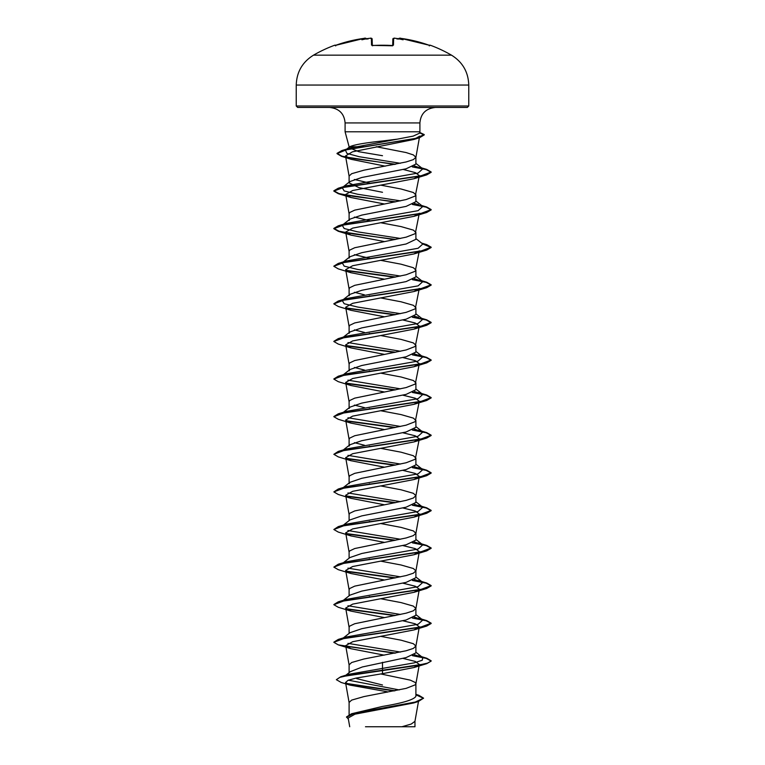 <?xml version="1.0" encoding="UTF-8"?>
<svg xmlns="http://www.w3.org/2000/svg" width="765" height="765" viewBox="0 0 765 765"><rect width="100%" height="100%" fill="white"/><g stroke="black" fill="none" stroke-linecap="round" stroke-linejoin="round"><path stroke-width="1.15" d="M366.435 39.158L365.603 38.298L364.111 38.365A137.805 137.757 180 0 0 336.256 45.116L334.697 45.221A0.727 0.727 0 0 1 335.453 45.384M397.131 39.158L397.035 38.489A137.93 137.404 180 0 0 395.123 38.298L393.64 38.365L393.459 45.116L391.996 45.518A137.327 123.423 180 0 0 382.5 45.221A137.327 123.423 180 0 0 373.004 45.518L372.326 45.785M451.503 55.166L313.497 55.166C302.424 62.051 296.677 72.015 296.237 85.049L468.763 85.049C468.323 72.015 462.576 62.051 451.503 55.166A138.016 138.016 0 0 0 430.303 45.221L428.744 45.116A137.805 137.757 180 0 0 400.889 38.365L399.397 38.298A0.727 0.727 -175 0 0 398.613 38.795M373.004 45.518L371.541 45.116A0.727 0.689 -1.5 0 1 372.249 45.498M371.541 45.116L371.36 38.365L369.878 38.298A137.93 137.404 180 0 0 367.965 38.489L367.869 39.158M365.613 38.489A100.827 47.736 36.7 0 0 361.902 39.79A100.827 53.014 -33.8 0 1 367.965 38.489M468.763 105.991L296.237 105.991L297.7 107.454L467.3 107.454L468.763 105.991L468.763 85.049M382.5 155.706L358.881 151.728L349.117 147.75L349.739 146.756L349.098 146.737L345.091 131.781L345.091 122.936L419.909 122.936C420.74 113.622 425.895 108.458 435.39 107.454M400.334 163.289L359.158 156.701L346.908 153.402L345.445 150.103L349.739 146.756L363.691 146.737M349.758 146.737C353.956 144.767 364.876 142.845 382.5 140.97L397.427 139.144L413.176 136.113L419.526 133.196L419.909 131.781L345.091 131.781M382.5 192.292L358.89 187.588L349.098 182.892L349.997 181.525L361.759 177.499L406.11 168.797L415.902 164.093L415.902 157.265L413.358 154.912L406.119 152.56L376.265 146.737M349.098 182.892L349.098 176.065L351.642 173.712L363.949 170.193L406.119 161.96L413.358 159.617L415.902 157.265M349.098 714.653L349.098 702.461L351.642 700.109L363.949 696.59L406.119 688.366L415.252 684.838L415.902 683.661L415.252 682.485L410.27 680.133L380.693 673.936M415.902 694.362L418.838 695.28L423.561 698.158L415.271 702.05L351.575 713.745L382.5 706.43C402.753 703.073 413.884 699.717 415.902 696.341L415.902 683.661M345.895 675.199L350.36 671.651L362.323 666.975L406.129 657.584L415.902 652.889L415.902 646.062L413.358 643.709L401.051 640.19L380.76 636.356M349.098 672.655L349.098 664.861L351.642 662.509L363.949 658.99L406.119 650.766L413.358 648.414L415.902 646.062M342.194 638.823L349.988 632.712L361.749 628.706L406.11 619.994L415.902 615.29L415.902 608.462L413.358 606.11L401.051 602.591L380.76 598.756M349.098 633.41L349.098 627.262L349.748 626.086L354.731 623.733L406.119 613.167L413.358 610.814L415.902 608.462M343.38 600.296L349.978 595.122L361.73 591.106L406.119 582.385L415.902 577.69L415.902 570.862L413.358 568.51L401.051 564.991L380.76 561.156M349.098 595.811L349.098 589.662L349.748 588.486L354.731 586.133L406.119 575.567L413.358 573.215L415.902 570.862M349.978 557.522L361.73 553.506L406.119 544.785L415.902 540.09L415.902 533.262L413.358 530.91L401.051 527.391L380.76 523.547M349.098 558.211L349.098 552.062L349.748 550.886L354.731 548.534L406.119 537.967L413.358 535.615L415.902 533.262M343.38 525.096L349.988 519.913L361.749 515.897L406.11 507.195L415.902 502.49L415.902 495.663L413.358 493.31L401.051 489.791L380.76 485.947M349.098 520.602L349.098 514.462L349.748 513.286L354.731 510.934L406.119 500.367L413.358 498.015L415.902 495.663M402.849 432.77L415.185 435.801L419.316 438.842L415.252 459.239L406.119 462.768L354.731 473.334L349.748 475.687L349.098 476.863L349.098 483.69L349.978 482.323L361.73 478.307L406.119 469.586L415.902 464.891L415.902 458.063L413.358 455.711L401.051 452.192L380.76 448.347M402.839 395.17L415.194 398.211L419.297 401.243L415.252 421.639L406.119 425.168L354.731 435.734L349.748 438.087L349.098 439.263L349.098 446.091L349.978 444.723L361.73 440.707L406.119 431.986L415.902 427.291L415.902 420.463L413.358 418.111L401.051 414.592L380.76 410.748M402.839 357.571L415.194 360.611L419.306 363.643L415.252 384.04L406.119 387.568L354.731 398.135L349.748 400.487L349.098 401.663L349.098 408.491L349.997 407.123L361.749 403.098L406.11 394.396L415.902 389.691L415.902 382.863L413.358 380.511L401.051 376.992L380.76 373.148M402.849 319.971L415.194 323.002L419.306 326.043L415.252 346.44L406.119 349.959L354.731 360.535L349.748 362.887L349.098 364.064L349.098 370.891L349.978 369.524L361.73 365.507L406.119 356.786L415.902 352.091L415.902 345.264L413.358 342.911L401.051 339.392L380.76 335.548M384.24 316.748L350.992 310.332L345.675 307.243L352.684 303.313L413.98 291.532L419.306 288.443L415.252 308.84L406.119 312.359L354.731 322.935L349.748 325.288L349.098 326.464L349.098 333.291L349.978 331.924L361.73 327.908L406.119 319.187L415.902 314.492L415.902 307.664L413.358 305.311L401.051 301.793L380.76 297.948M384.24 279.149L350.992 272.732L345.684 269.643L352.694 265.713L413.989 253.932L419.316 250.844L415.252 271.24L406.119 274.759L354.731 285.335L349.748 287.688L349.098 288.864L349.098 295.692L349.997 294.324L361.759 290.298L406.11 281.597L415.902 276.892L415.902 270.064L413.358 267.712L401.051 264.193L380.76 260.349M384.24 241.549L350.992 235.132L345.684 232.044L352.694 228.113L413.98 216.332L419.316 213.244L415.252 233.641L406.119 237.16L354.731 247.736L349.748 250.088L349.098 251.264L349.098 258.092L349.978 256.724L361.73 252.708L406.119 243.987L415.902 239.292L415.902 232.464L413.358 230.112L401.051 226.593L380.76 222.749M403.251 169.476L415.319 172.632L419.325 175.644L415.252 196.041L406.119 199.56L354.731 210.136L349.748 212.488L349.098 213.665L349.098 220.492L349.978 219.125L361.73 215.108L406.119 206.387L415.902 201.692L415.902 194.865L413.358 192.512L401.051 188.993L380.76 185.149M382.5 684.991L356.7 678.612M370.279 596.824L369.304 596.633M370.279 559.225L369.304 559.033M370.279 521.625L369.304 521.434M370.279 484.025L369.304 483.834M370.279 446.425L369.304 446.234M364.513 445.259L354.396 442.677M370.279 408.826L369.304 408.634M364.513 407.659L354.396 405.077M370.279 371.226L369.304 371.035M364.513 370.059L354.396 367.477M370.279 333.626L369.304 333.435M364.513 332.459L354.396 329.878M370.279 296.026L369.304 295.835M364.513 294.86L354.396 292.278M370.279 258.427L354.396 254.678M370.279 220.827L354.396 217.078M370.279 183.227L354.396 179.479M423.561 698.158L418.292 701.543L413.616 702.978L354.998 714.175L348.171 718L349.72 726.75M414.965 721.146L414.965 726.75L365.479 726.75M401.893 726.75L411.245 724.044L414.946 721.338L418.474 701.495M382.5 662.289L382.5 673.669L356.002 678.096L348.065 680.305L345.541 682.514L350.246 685.172L387.147 691.732L387.138 692.229M415.902 652.21L422.806 657.623L422.232 660.252L414.104 662.882L348.869 674.271L340.75 676.767L336.361 679.693L341.18 682.466L350.246 685.191M348.362 680.19L399.253 689.915M415.902 695.768L415.902 696.341M336.361 679.693L339.756 677.398L349.567 675.093L426.717 663.676L431.154 661.103L427.453 663.14L416.906 665.493L340.75 676.767M346.163 683.384L395.046 690.757M351.575 713.745L346.526 716.92L348.371 719.167M346.861 683.843L394.118 690.938M415.902 694.792L423.542 698.311M418.292 701.543L354.147 713.315L346.526 717.235M415.883 157.456L419.66 136.141L413.894 139.479L352.455 151.824L345.541 155.955L351.317 159.35L385.254 166.168M419.325 175.644L413.999 178.733L352.694 190.514L345.694 194.444L350.992 197.533L384.24 203.949M419.306 326.043L413.989 329.132L352.684 340.913L345.675 344.843L351.011 347.932L384.24 354.348M419.306 363.643L413.999 366.731L352.675 378.512L345.675 382.443L351.001 385.531L384.24 391.948M419.297 401.243L413.999 404.331L352.675 416.112L345.684 420.042L351.02 423.131L384.24 429.548M419.316 438.842L414.008 441.931L352.684 453.712L345.684 457.642L351.011 460.731L384.24 467.147M402.839 470.37L415.185 473.411L419.306 476.442L414.008 479.531L352.684 491.312L345.694 495.242L351.02 498.331L384.24 504.747M402.839 507.97L415.194 511.001L419.325 514.042L414.008 517.13L352.684 528.911L345.694 532.842L351.02 535.93L384.24 542.347M402.839 545.569L415.175 548.601L419.325 551.642L413.999 554.73L352.694 566.511L345.694 570.441L351.001 573.53L384.24 579.947M402.839 583.169L415.213 586.21L419.325 589.241L413.999 592.33L352.694 604.111L345.704 608.041L351.001 611.13L384.24 617.546M402.83 620.769L415.194 623.8L419.325 626.841L413.98 629.93L352.694 641.711L345.684 645.641L350.992 648.73L384.24 655.156M402.839 658.369L415.204 661.409L419.325 664.441L413.98 667.529L382.5 673.669M422.806 657.623L414.391 654.677M400.487 652.057L347.941 643.355M342.338 638.708L343.16 638.22M333.856 642.151L338.283 639.416L346.469 636.958L418.111 624.259L422.806 620.023L414.42 617.078M400.487 614.458L347.941 605.756M342.338 601.108L343.16 600.621M333.856 604.551L338.283 601.816L346.469 599.358L418.111 586.659L422.806 582.423L414.42 579.478M400.487 576.858L347.941 568.146M351.001 573.53L338.283 569.676L333.846 567.104L338.283 564.216L346.469 561.759L418.111 549.06L422.806 544.823L414.391 541.878M400.487 539.258L347.941 530.547M351.011 535.94L338.283 532.077L333.846 529.504L338.283 526.616L346.469 524.159L418.111 511.46L422.806 507.224L414.42 504.278M400.487 501.658L347.941 492.956M342.338 488.309L343.16 487.821M351.02 498.34L338.283 494.477L333.846 491.905L338.283 489.017L346.469 486.559L418.111 473.86L422.806 469.624L414.42 466.679M400.487 464.059L347.941 455.357M351.011 460.74L338.283 456.877L333.846 454.305L338.283 451.417L346.469 448.959L418.111 436.26L422.806 432.024L414.391 429.079M400.487 426.459L347.96 417.757M342.338 413.11L343.16 412.622M333.856 416.543L338.283 413.817L346.469 411.36L418.111 398.661L422.806 394.424L414.42 391.479M400.487 388.859L347.941 380.157M342.338 375.51L346.469 373.76L418.111 361.061L422.806 356.825L414.42 353.879M400.487 351.259L347.96 342.557M342.338 337.91L346.469 336.16L418.111 323.461L422.806 319.225L415.902 313.803M418.532 317.36L414.391 316.27M400.487 313.66L357.59 307.042L344.183 303.734L342.194 300.425L346.469 298.56L418.111 285.861L422.806 281.625L414.42 278.68M400.487 276.06L357.59 269.443L344.183 266.134L342.194 262.825L346.469 260.961L418.111 248.262L422.806 244.025L415.902 238.604M400.487 238.46L357.59 231.843L344.183 228.534L342.194 225.226L346.469 223.361L418.111 210.662L422.806 206.426L415.902 201.004M418.532 204.561L414.391 203.471M400.487 200.86L357.59 194.243L344.183 190.934L342.194 187.626L346.469 185.761L418.111 173.053L422.806 168.826L414.362 165.909M345.445 150.103L350.15 148.056L397.427 139.144M431.154 660.788L426.717 658.216L412.909 655.433M395.696 653.033L346.048 646.32M338.283 639.416L420.406 627.243L431.154 623.188L426.717 620.616L412.928 617.833M395.696 615.433L346.057 608.72M338.283 601.816L420.406 589.643L431.154 585.588L426.717 583.016L412.928 580.233M395.696 577.833L346.048 571.12M338.283 564.216L420.406 552.043L431.154 547.989L426.717 545.416L412.909 542.624M395.696 540.233L346.048 533.521M338.283 526.616L420.406 514.443L431.154 510.389L426.717 507.817L412.928 505.034M395.696 502.634L346.038 495.921M338.283 489.017L420.406 476.844L431.154 472.789L426.717 470.217L412.928 467.434M395.696 465.034L346.029 458.321M338.283 451.417L420.406 439.244L431.154 435.189L426.717 432.617L412.909 429.825M395.696 427.434L346.029 420.721M338.283 413.817L420.406 401.644L431.154 397.59L426.717 395.017L412.928 392.235M395.696 389.834L346.029 383.122M333.856 378.943L338.283 376.217L420.406 364.044L431.154 359.99L426.717 357.418L412.928 354.635M395.696 352.235L346.048 345.522M333.856 341.343L338.283 338.618L420.406 326.445L431.154 322.39L426.717 319.818L412.909 317.026M395.696 314.635L346.029 307.922M333.856 303.743L338.283 301.018L420.406 288.845L431.154 284.79L426.717 282.218L412.928 279.435M395.696 277.035L346.057 270.322M333.856 266.144L338.283 263.418L420.406 251.245L431.154 247.191L426.717 244.618L422.117 243.48M395.696 239.435L353.124 233.908L338.933 231.154L333.846 228.391L338.283 225.818L420.406 213.645L431.154 209.591L426.717 207.019L412.909 204.226M395.696 201.836L353.124 196.309L338.933 193.555L333.846 190.791L338.283 188.219L420.406 176.046L431.154 171.991L426.727 169.419L412.842 166.674M395.582 164.255L354.941 158.804L341.706 156.079L337.03 153.344L341.85 150.562L415.022 138.58L424.231 134.592L419.727 132.441M431.154 661.103L426.21 658.378L412.364 655.653M394.721 653.224L338.283 644.876L333.846 642.304L344.594 638.249L426.717 626.076L431.154 623.504L426.21 620.778L412.383 618.063M394.721 615.624L346.478 609.112M351.001 611.13L338.283 607.276L333.846 604.704L344.594 600.649L426.717 588.476L431.154 585.904L426.21 583.179L412.383 580.463M394.721 578.024L346.459 571.512M333.846 567.104L344.594 563.05L426.717 550.877L431.154 548.304L426.21 545.579L412.364 542.854M394.721 540.425L346.449 533.913M333.846 529.504L344.594 525.45L426.717 513.277L431.154 510.704L426.21 507.979L412.383 505.263M394.721 502.825L346.449 496.313M333.846 491.905L344.594 487.85L426.717 475.677L431.154 473.105L426.21 470.379L412.383 467.664M394.721 465.225L346.449 458.713M333.846 454.305L344.594 450.25L426.717 438.077L431.154 435.505L426.21 432.78L412.364 430.054M394.721 427.625L346.449 421.113M351.02 423.141L338.283 419.277L333.846 416.705L344.594 412.651L426.717 400.478L431.154 397.905L426.21 395.18L412.383 392.464M394.721 390.026L346.449 383.514M351.001 385.531L338.283 381.678L333.846 379.105L344.594 375.051L426.717 362.878L431.154 360.305L426.21 357.58L412.383 354.864M394.721 352.426L346.478 345.914M351.011 347.932L338.283 344.078L333.846 341.506L344.594 337.451L426.717 325.278L431.154 322.706L426.21 319.98L412.364 317.255M394.721 314.826L346.449 308.314M350.992 310.332L338.283 306.478L333.846 303.906L344.594 299.851L426.717 287.678L431.154 285.106L426.21 282.381L412.383 279.665M394.721 277.226L346.488 270.714M350.992 272.732L338.283 268.878L333.846 266.306L344.594 262.252L426.717 250.078L431.154 247.506L422.672 243.92M394.721 239.627L338.283 231.279L333.846 228.706L344.594 224.652L426.717 212.479L431.154 209.906L426.21 207.181L412.364 204.456M394.721 202.027L338.283 193.679L333.846 191.107L344.594 187.052L426.717 174.879L431.154 172.307L426.277 169.601L412.287 166.894M394.616 164.446L341.525 156.337L337.03 153.66L346.612 149.682L419.478 137.738L424.231 134.908L419.603 132.9M397.035 38.489A100.827 53.014 33.8 0 1 403.098 39.79A100.827 47.736 -36.7 0 0 399.387 38.489L398.565 39.158M372.316 45.441L372.153 39.063C371.752 38.183 370.987 37.934 369.878 38.298L369.944 38.288M392.684 45.441L392.847 39.063A0.727 0.727 -178.5 0 1 393.64 38.365M400.889 38.355L428.744 45.116L400.889 38.365C400.124 37.934 399.359 38.135 398.584 38.958M393.459 45.116A0.727 0.689 -178.5 0 0 392.751 45.498M371.36 38.365A0.727 0.727 -1.5 0 1 372.153 39.063L371.025 38.26M365.603 38.298A0.727 0.727 -5 0 1 366.387 38.795L365.326 38.25M366.416 38.958C365.852 38.126 365.077 37.934 364.111 38.355L336.256 45.116L335.07 45.479L335.749 45.881M392.675 45.785L372.134 45.384M334.697 45.221A138.016 138.016 0 0 0 313.497 55.166M345.091 122.936C344.26 113.622 339.105 108.458 329.61 107.454M419.909 131.781L419.909 122.936M349.098 147.75L349.098 146.737M345.512 155.955L349.117 176.256M345.675 194.444L349.117 213.856M345.675 232.044L349.117 251.456M345.675 269.643L349.117 289.055M345.675 307.243L349.117 326.655M345.675 344.843L349.117 364.255M345.675 382.443L349.117 401.855M345.675 420.042L349.117 439.454M345.675 457.642L349.117 477.054M419.325 476.442L415.883 495.854M345.675 495.242L349.117 514.654M419.325 514.042L415.883 533.454M345.675 532.842L349.117 552.254M419.325 551.642L415.883 571.053M345.675 570.441L349.117 589.853M419.325 589.241L415.883 608.653M345.675 608.051L349.117 627.453M419.325 626.841L415.883 646.253M345.675 645.641L349.117 665.053M419.325 664.441L415.883 683.853M345.541 682.514L349.117 702.653M418.532 655.758L426.717 658.216M418.532 618.158L426.717 620.616M418.532 580.558L426.717 583.016M418.532 542.959L426.717 545.416M418.532 505.359L426.717 507.817M418.532 467.759L426.717 470.217M418.532 430.159L426.717 432.617M418.532 392.56L426.717 395.017M346.469 373.76L338.283 376.217M418.532 354.96L426.717 357.418M346.469 336.16L338.283 338.618M421.62 318.297L426.717 319.818M346.469 298.56L338.283 301.018M421.62 280.698L426.717 282.218M346.469 260.961L338.283 263.418M421.62 243.098L426.717 244.618M346.469 223.361L338.283 225.818M421.62 205.498L426.717 207.019M346.469 185.761L338.283 188.219M421.63 167.898L426.727 169.419M350.15 148.056L341.85 150.562M422.806 620.023L415.902 614.611M422.806 582.423L415.902 577.011M342.194 563.623L349.978 557.513M422.806 544.823L415.902 539.402M422.806 507.224L415.902 501.802M343.38 487.496L349.978 482.323M422.806 469.624L415.902 464.202M343.38 449.897L349.978 444.714M422.806 432.024L415.902 426.602M343.38 412.297L349.988 407.114M422.806 394.424L415.902 389.003M342.194 375.625L349.978 369.514M422.806 356.825L415.902 351.403M343.38 337.097L349.978 331.914M342.194 300.425L349.988 294.315M422.806 281.625L415.902 276.203M342.194 262.825L349.978 256.715M342.194 225.226L349.978 219.115M342.194 187.626L349.988 181.506M422.806 168.826L415.902 163.404M413.894 139.479L419.478 137.738M351.317 159.35L341.525 156.337M413.999 178.733L426.717 174.879M350.992 197.533L338.283 193.679M413.98 216.342L426.717 212.479M350.992 235.132L338.283 231.279M413.989 253.932L426.717 250.078M413.98 291.541L426.717 287.678M413.989 329.132L426.717 325.278M413.999 366.731L426.717 362.878M413.999 404.331L426.717 400.478M414.008 441.931L426.717 438.077M414.008 479.531L426.717 475.677M414.008 517.13L426.717 513.277M413.999 554.73L426.717 550.877M413.999 592.33L426.717 588.476M413.98 629.939L426.717 626.076M350.992 648.73L338.283 644.876M413.989 667.539L426.717 663.676M296.237 105.991L296.237 85.049M428.744 45.116L429.93 45.479L429.251 45.881M394.941 38.279L395.123 38.298C394.654 37.877 393.889 38.135 392.847 39.063M430.303 45.221L429.395 45.584M400.697 38.336L399.732 38.25M394.023 38.25L394.883 38.279M387.415 45.259L373.004 45.47M335.07 45.479L364.111 38.355"/></g></svg>
